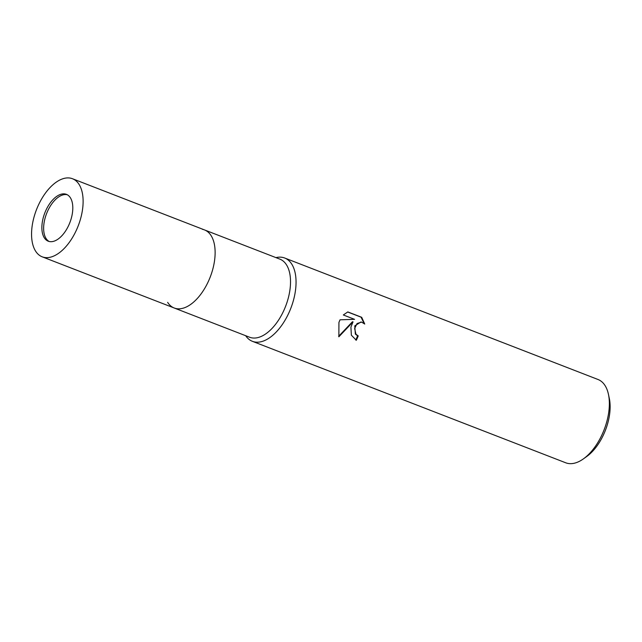 <?xml version="1.0" encoding="UTF-8"?>
<svg xmlns="http://www.w3.org/2000/svg" width="642" height="642" viewBox="0 0 642 642"><rect width="100%" height="100%" fill="white"/><g stroke="black" fill="none" stroke-linecap="round" stroke-linejoin="round"><path stroke-width="0.96" d="M67.282 194.751A25.126 13.426 -68.8 0 0 66.961 194.678A25.126 13.426 -68.8 0 0 46.473 213.882A25.126 13.426 -68.8 0 0 49.161 241.488M176.245 308.593A41.874 22.374 -68.8 0 0 210.905 275.201A41.874 22.374 -68.8 0 0 204.485 229.916A41.874 22.374 -68.8 0 0 202.455 229.322A41.874 22.374 -68.8 0 1 211.547 273.34A41.874 22.374 -68.8 0 1 176.245 308.593A41.874 22.374 -68.8 0 1 174.215 308.008A41.874 22.374 -68.8 0 0 211.547 273.34A41.874 22.374 -68.8 0 0 204.485 229.916L279.888 259.143A41.874 22.374 -68.8 0 1 286.3 304.428A41.874 22.374 -68.8 0 1 251.64 337.82A41.874 22.374 -68.8 0 1 249.61 337.235L174.215 308.008A41.874 22.374 -68.8 0 1 167.642 302.358M252.41 341.319A44.667 23.866 -68.8 0 1 245.677 335.71A44.667 23.866 -68.8 0 0 254.577 341.945A44.667 23.866 -68.8 0 0 292.23 304.34A44.667 23.866 -68.8 0 0 282.536 257.394A44.667 23.866 -68.8 0 0 275.956 257.619A44.667 23.866 -68.8 0 1 284.703 258.02L598.015 379.494A44.667 23.866 -68.8 0 1 608.447 394.324A44.667 23.866 -68.8 0 1 605.542 425.807A44.667 23.866 -68.8 0 1 583.426 458.861A44.667 23.866 -68.8 0 1 565.722 462.786L252.41 341.319A44.667 23.866 -68.8 0 0 292.23 304.34A44.667 23.866 -68.8 0 0 284.703 258.02M355.756 340.035A43.552 23.273 -68.8 0 0 357.626 335.798L358.228 335.918A44.667 23.866 111.2 0 1 356.31 340.276L351.359 335.188L350.909 327.083L353.036 321.875L338.856 336.793M338.864 336.785L338.928 322.445L340.027 319.804L354.577 319.339L343.326 314.973L347.812 311.924L361.695 317.3L364.744 324.05L361.55 322.099L357.056 323.528L354.633 328.535L355.957 334.225L358.228 335.918M583.426 458.861L586.788 456.454A40.205 21.483 -68.8 0 0 606.698 426.705A40.205 21.483 -68.8 0 0 609.306 398.369L608.447 394.324M357.626 335.798L355.363 334.105L354.761 325.871L360.94 321.987M363.99 323.303L361.069 317.18L347.659 311.98M361.077 317.18L361.695 317.3M338.655 336.304L352.442 321.754L353.036 321.875M44.017 215.15A25.126 13.426 -68.8 0 0 48.254 241.207A25.126 13.426 -68.8 0 0 70.652 220.407A25.126 13.426 -68.8 0 0 66.423 194.349A25.126 13.426 -68.8 0 0 44.017 215.15M79.536 222.156A41.874 22.374 -68.8 0 0 72.474 178.733A41.874 22.374 -68.8 0 0 35.141 213.401A41.874 22.374 -68.8 0 0 42.203 256.824A41.874 22.374 -68.8 0 0 79.536 222.156M361.55 322.099L360.94 321.979M72.474 178.733L204.485 229.916M42.203 256.824L174.215 308"/></g></svg>
